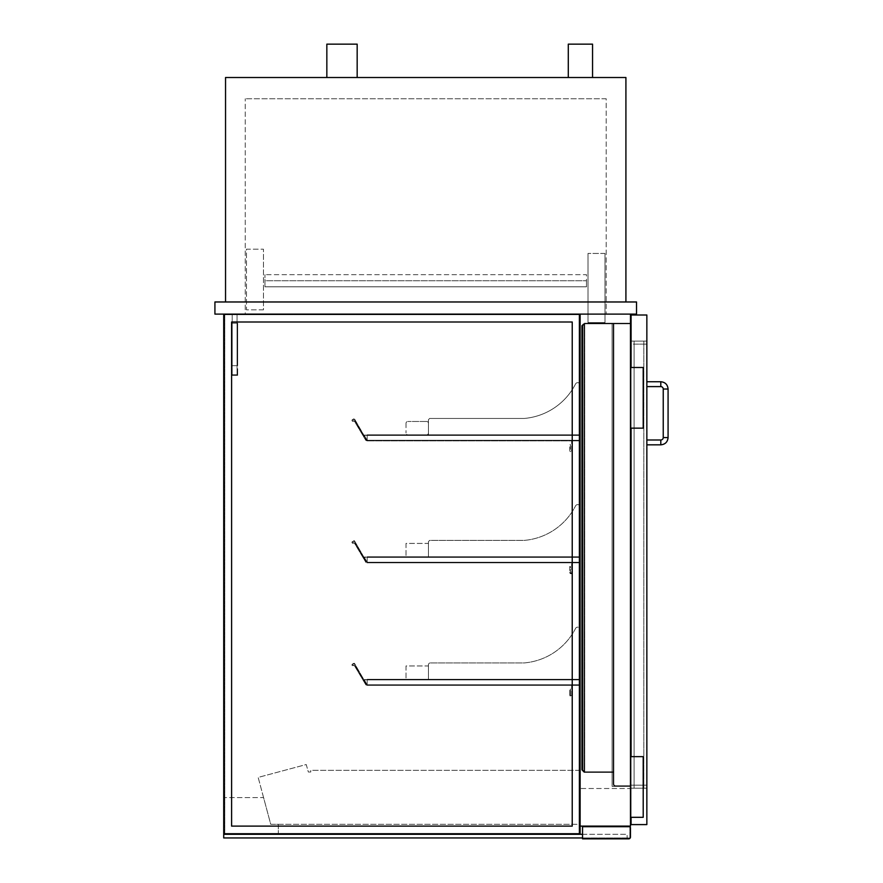<?xml version="1.0" encoding="UTF-8"?>
<svg xmlns="http://www.w3.org/2000/svg" width="883" height="883" viewBox="0 0 883 883"><rect width="100%" height="100%" fill="white"/><g stroke="black" fill="none" stroke-linecap="round" stroke-linejoin="round"><path stroke-width="0.66" stroke-dasharray="4.42 3.31" d="M264.966 286.809L586.489 286.809L586.489 274.668L264.966 274.668L586.489 274.668L586.489 286.809L264.966 286.809L264.966 274.668L264.966 286.809L264.966 280.739L586.489 280.739L264.966 280.739L264.966 286.809L586.489 286.809L264.966 286.809M223.719 314.105L223.719 833.994L278.311 833.994L278.311 824.292L270.728 824.292L263.576 797.603L223.719 797.603L223.719 833.994L278.311 833.994L278.311 824.292L270.728 824.292L258.167 777.415L306.224 764.535L308.344 771.996L310.772 771.996L310.772 770.296L580.12 770.296L580.12 824.292L270.728 824.292L258.167 777.415L306.224 764.535L308.344 771.996L310.772 771.996L310.772 770.296L580.12 770.296L580.12 824.292L270.728 824.292L263.576 797.603L223.719 797.603L223.719 833.994L580.12 833.994L580.12 314.105L223.719 314.105L223.719 833.994L580.12 833.994L223.719 833.994L223.719 314.105L580.12 314.105L580.12 833.994L580.12 314.105L223.719 314.105L580.12 314.105L580.12 788.497L630.473 788.497L630.473 314.105L580.12 314.105L630.473 314.105L630.473 788.497L580.12 788.497L580.12 314.105L580.12 826.113L630.473 826.113L630.473 314.105L580.12 314.105L630.473 314.105M592.548 44.15L568.288 44.15M580.418 77.516L592.548 77.516L580.418 77.516M357.174 44.15L326.842 44.15M342.008 77.516L357.174 77.516L342.008 77.516M214.922 301.975L636.533 301.975L636.533 314.105L214.922 314.105L214.922 301.975M625.915 301.975L225.54 301.975L625.915 301.975L625.915 77.516L225.54 77.516L225.54 301.975M245.253 314.105L606.202 314.105L245.253 314.105L245.253 98.753L245.253 314.105M606.202 98.753L245.253 98.753L606.202 98.753L606.202 314.105L606.202 98.753M586.489 286.809L586.489 280.739L586.489 286.809M263.454 309.856L246.467 309.856L246.467 249.194L263.454 249.194L246.467 249.194L246.467 309.856L263.454 309.856L263.454 249.194L263.454 309.856M428.454 419.657L429.668 418.443L428.454 419.657L428.454 434.822L580.12 434.822L580.12 385.087A2.428 2.428 0 0 0 575.451 384.16A63.697 63.697 0 0 1 524.303 418.443L429.668 418.443L428.454 419.657L428.454 434.822L580.12 434.822L580.12 385.087A2.428 2.428 0 0 0 575.451 384.16A63.697 63.697 0 0 1 524.303 418.443L429.668 418.443L428.454 419.657L428.454 434.822L580.12 434.822L580.12 385.087A2.428 2.428 0 0 0 575.451 384.16A63.697 63.697 0 0 1 524.303 418.443L429.668 418.443L524.303 418.443A63.697 63.697 0 0 0 575.451 384.16A2.428 2.428 0 0 1 580.12 385.087L580.12 440.893L580.12 435.429L367.185 435.429L367.185 440.893L367.185 434.822L367.185 440.286L367.185 435.429L580.12 435.429L580.12 434.822L367.185 434.822L580.12 434.822L580.12 435.429L367.185 435.429L580.12 435.429L580.12 440.286L367.185 440.286L370.694 440.54L366.831 440.882L354.337 419.237L352.604 419.889A0.607 0.607 0 0 0 352.383 420.716A0.607 0.607 0 0 0 353.211 420.937A1.214 1.214 0 0 1 354.867 421.368L365.948 440.551L354.613 421.522A0.905 0.905 0 0 0 353.366 421.191A0.905 0.905 0 0 1 352.118 420.86A0.905 0.905 0 0 1 352.449 419.624L353.763 418.862A0.607 0.607 0 0 1 354.591 419.083L363.862 435.131L370.419 435.131L364.348 435.429L367.151 440.286L370.694 440.54L366.831 440.882L354.337 419.237L352.604 419.889A0.607 0.607 0 0 0 352.383 420.716A0.607 0.607 0 0 0 353.211 420.937A1.214 1.214 0 0 1 354.867 421.368L365.948 440.551L354.613 421.522A0.905 0.905 0 0 0 353.366 421.191A0.905 0.905 0 0 1 352.118 420.86A0.905 0.905 0 0 1 352.449 419.624L353.763 418.862A0.607 0.607 0 0 1 354.591 419.083L363.862 435.131L370.419 435.131L364.348 435.429L367.151 440.286L580.12 440.286L580.12 440.893L367.185 440.893L580.12 440.893L580.12 434.822L367.185 434.822L580.12 434.822L580.12 440.893L367.185 440.893L580.12 440.893L572.228 440.893L572.228 450.595A1.214 1.214 0 0 1 571.014 451.809A1.214 1.214 0 0 1 569.8 450.595L569.8 444.535L570.407 444.535L570.407 450.595A0.607 0.607 0 0 0 571.014 451.202A0.607 0.607 0 0 0 571.621 450.595L571.621 440.286L579.513 440.286L367.185 440.286L580.12 440.286L367.185 440.286L579.513 440.286L579.513 435.429L367.185 435.429L579.513 435.429L579.513 440.286L579.513 435.429L571.014 435.429L571.014 434.822L580.12 434.822L580.12 440.893L572.228 440.893L572.228 450.595A1.214 1.214 0 0 1 571.014 451.809A1.214 1.214 0 0 1 569.8 450.595L569.8 444.535L570.407 444.535L570.407 450.595A0.607 0.607 0 0 0 571.014 451.202A0.607 0.607 0 0 0 571.621 450.595L571.621 440.286L579.513 440.286L579.513 435.429L571.014 435.429L571.014 434.822L580.12 434.822L428.454 434.822L428.454 419.657M428.454 433.012A1.821 1.821 0 0 1 426.632 434.822A1.821 1.821 0 0 0 428.454 433.012L428.454 423.299L428.454 433.012M426.632 434.822L407.836 434.822A1.821 1.821 0 0 1 406.014 433.012A1.821 1.821 0 0 0 407.836 434.822L426.632 434.822M406.014 423.299L406.014 433.012L406.014 423.299A1.821 1.821 0 0 1 407.836 421.478A1.821 1.821 0 0 0 406.014 423.299M426.632 421.478L407.836 421.478L426.632 421.478A1.821 1.821 0 0 1 428.454 423.299A1.821 1.821 0 0 0 426.632 421.478M630.473 827.934A1.821 1.821 0 0 0 628.652 826.113L582.548 826.113L582.548 838.85L628.652 838.85A1.821 1.821 0 0 0 630.473 837.029L630.473 827.934M629.866 827.018L582.548 827.018L582.548 837.945L582.548 827.018L629.866 827.018L629.866 837.945L582.548 837.945L629.866 837.945L629.866 827.018M582.548 826.113L628.652 826.113M646.853 344.138L646.853 788.199L646.853 344.138L631.08 344.138L631.08 341.103L646.853 341.103L631.08 341.103L631.08 785.164L631.08 341.103L646.853 341.103L631.08 341.103L631.08 788.199L646.853 788.199L646.853 785.164L646.853 788.199L631.08 788.199L631.08 344.138L646.853 344.138M631.08 315.01L646.853 315.01L646.853 824.59L646.853 315.01L646.853 824.59L631.08 824.59L631.08 315.01L646.853 315.01L631.08 315.01L631.08 824.59L646.853 824.59L631.08 824.59L631.08 315.01M631.08 788.199L646.853 788.199L631.08 788.199L631.08 785.164L631.08 788.199M631.08 817.316L631.08 756.654M631.08 428.156L631.08 367.494M630.473 756.654L643.21 756.654L643.21 817.316L643.21 756.654L643.21 817.316L630.473 817.316L630.473 756.654L643.21 756.654L630.473 756.654L630.473 817.316L643.21 817.316L630.473 817.316L630.473 756.654L630.473 817.316M630.473 367.494L630.473 428.156L643.21 428.156L643.21 367.494L643.21 428.156L630.473 428.156L630.473 367.494L643.21 367.494L643.21 428.156L630.473 428.156L630.473 367.494L643.21 367.494L630.473 367.494L630.473 428.156M643.817 785.164L643.817 788.199L634.104 788.199L634.104 344.138L634.104 788.199L643.817 788.199L643.817 341.103L634.104 341.103L634.104 785.164L634.104 341.103L643.817 341.103L643.817 788.199L634.104 788.199L643.817 788.199L643.817 341.103L634.104 341.103L643.817 341.103L643.817 785.164L634.104 785.164L643.817 785.164M646.853 384.171L646.853 386.599L646.853 384.171M660.804 381.743L660.804 386.599A2.428 2.428 0 0 1 663.232 389.028L668.078 389.028M646.853 442.405L646.853 444.833L646.853 442.405M579.513 314.712L224.326 314.712L579.513 314.712L579.513 833.386L579.513 314.712L579.513 833.386L224.326 833.386L579.513 833.386L224.326 833.386L224.326 314.712L224.326 833.386L579.513 833.386L579.513 314.712L224.326 314.712L579.513 314.712M231.6 321.997L231.6 826.113L572.228 826.113L572.228 321.997L231.6 321.997L572.228 321.997L572.228 826.113L231.6 826.113L231.6 321.997L572.228 321.997L231.6 321.997L231.6 826.113L572.228 826.113L231.6 826.113L231.6 321.997L572.228 321.997L572.228 826.113L572.228 321.997L572.228 826.113L231.6 826.113L231.6 321.997L231.6 826.113L572.228 826.113L572.228 321.997L231.6 321.997L231.6 826.113L572.228 826.113L572.228 321.997L231.6 321.997M224.326 833.386L224.326 314.712L224.326 833.386M224.779 314.712L224.779 833.386L579.06 833.386L224.779 833.386L579.06 833.386L224.779 833.386L224.779 314.712L579.06 314.712L579.06 833.386L579.06 314.712L224.779 314.712L224.779 833.386L224.779 314.712L579.06 314.712L224.779 314.712M579.06 314.712L579.06 833.386L579.06 314.712M231.6 368.708L232.207 368.708L232.207 374.767L237.063 374.767L232.207 374.767L232.207 368.708L231.6 368.708L231.6 375.374L237.67 375.374L237.67 368.708L237.67 375.374L231.6 375.374L231.6 368.708M237.063 368.708L237.67 368.708L237.063 368.708L237.063 374.767L237.063 368.708M237.063 323.2L237.063 365.672L237.063 323.2L237.67 323.2L237.67 365.672L237.67 323.2L237.67 365.672L237.67 323.2L231.6 323.2L232.207 323.2L232.207 365.672L232.207 323.2L237.063 323.2L232.207 323.2L232.207 365.672L237.063 365.672L231.6 365.672L237.67 365.672L237.063 365.672L237.063 323.2L231.6 323.2L231.6 365.672L231.6 323.2L232.207 323.2L232.207 365.672L231.6 365.672L237.67 365.672L237.063 365.672L237.063 323.2M231.6 323.2L231.6 365.672L231.6 323.2M237.063 374.767L232.207 374.767L232.207 314.105L237.063 314.105L232.207 314.105L232.207 374.767L237.063 374.767L237.063 314.105L237.063 374.767M582.548 834.303L627.129 834.303L627.129 837.945L627.129 834.303L223.719 834.303L223.719 837.945L582.548 837.945M631.08 323.2L631.08 786.378L630.473 786.378L630.473 323.2L612.107 323.2L612.107 786.378L612.107 323.2L612.107 786.378L612.107 323.2L612.107 786.378L612.107 323.2L612.107 786.378L612.107 323.2L631.08 323.2L630.473 323.2L630.473 786.378L612.107 786.378L631.08 786.378L631.08 323.2L631.08 786.378L630.473 786.378L630.473 323.2L612.107 323.2L631.08 323.2L631.08 786.378L631.08 323.2L630.473 323.2L630.473 786.378L612.107 786.378L631.08 786.378L630.473 786.378L630.473 323.2L612.107 323.2L630.473 323.2L630.473 786.378L612.107 786.378L631.08 786.378L631.08 323.2L631.08 786.378L612.107 786.378L631.08 786.378L631.08 323.2L630.473 323.2L630.473 786.378L630.473 323.2L612.107 323.2L631.08 323.2L613.244 323.2L613.244 783.949A2.428 2.428 0 0 0 615.672 786.378A2.428 2.428 0 0 1 613.244 783.949L613.244 323.2L584.734 323.2L584.734 772.426L584.734 323.2L582.305 325.628L584.734 323.2L613.244 323.2L613.244 772.426L584.734 772.426L582.305 769.998L584.734 772.426L613.244 772.426L613.244 323.2L613.244 783.949A2.428 2.428 0 0 0 615.672 786.378A2.428 2.428 0 0 1 613.244 783.949L613.244 323.2L584.06 323.2L584.06 772.426L584.06 323.2L581.632 325.628L584.06 323.2L613.244 323.2L613.244 772.426L584.06 772.426L581.632 769.998L584.06 772.426L613.244 772.426L613.244 323.2L630.473 323.2L630.473 786.378L615.672 786.378L630.473 786.378L630.473 323.2L613.244 323.2L630.473 323.2L630.473 786.378L615.672 786.378L630.473 786.378L630.473 323.2M613.851 783.949A1.821 1.821 0 0 0 615.672 785.771A1.821 1.821 0 0 1 613.851 783.949L613.851 323.807L613.851 783.949A1.821 1.821 0 0 0 615.672 785.771L630.473 785.771L630.473 323.807L613.851 323.807L630.473 323.807L630.473 785.771L615.672 785.771A1.821 1.821 0 0 1 613.851 783.949L613.851 323.807L613.851 783.949M582.912 325.628L584.734 323.807L613.244 323.807L613.244 771.819L584.734 771.819L584.734 323.807L613.244 323.807L613.244 771.819L584.734 771.819L582.912 769.998L584.734 771.819L584.734 323.807L582.912 325.628L582.912 769.998L582.912 325.628M613.244 771.819L613.244 323.807L584.06 323.807L613.244 323.807L613.244 771.819L584.06 771.819L584.06 323.807L584.06 771.819L582.239 769.998L584.06 771.819L613.244 771.819M582.305 325.628L582.305 769.998L582.305 325.628M630.473 323.807L613.851 323.807L630.473 323.807L630.473 785.771L630.473 323.807M615.672 785.771L630.473 785.771L615.672 785.771M582.239 325.628L584.06 323.807L582.239 325.628L582.239 769.998L582.239 325.628M581.632 325.628L581.632 769.998L581.632 325.628M572.228 562.824L572.228 572.537A1.214 1.214 0 0 1 571.014 573.751A1.214 1.214 0 0 1 569.8 572.537L569.8 566.467L570.407 566.467L570.407 572.537A0.607 0.607 0 0 0 571.014 573.144A0.607 0.607 0 0 0 571.621 572.537L571.621 562.217L579.513 562.217L579.513 557.372L571.014 557.372L571.014 556.765L580.12 556.765L580.12 562.824L572.228 562.824L572.228 572.537A1.214 1.214 0 0 1 571.014 573.751A1.214 1.214 0 0 1 569.8 572.537L569.8 566.467L570.407 566.467L570.407 572.537A0.607 0.607 0 0 0 571.014 573.144A0.607 0.607 0 0 0 571.621 572.537L571.621 562.217L579.513 562.217L579.513 557.372L571.014 557.372L571.014 556.765L580.12 556.765L580.12 562.824L572.228 562.824M570.407 695.076A0.607 0.607 0 0 0 571.014 695.683A0.607 0.607 0 0 0 571.621 695.076L571.621 684.766L579.513 684.766L579.513 679.91L571.014 679.91L571.014 679.303L580.12 679.303L580.12 685.374L572.228 685.374L572.228 695.076A1.214 1.214 0 0 1 571.014 696.29A1.214 1.214 0 0 1 569.8 695.076L569.8 689.005L570.407 689.005L570.407 695.076A0.607 0.607 0 0 0 571.014 695.683A0.607 0.607 0 0 0 571.621 695.076L571.621 684.766L579.513 684.766L579.513 679.91L571.014 679.91L571.014 679.303L580.12 679.303L580.12 685.374L572.228 685.374L572.228 695.076A1.214 1.214 0 0 1 571.014 696.29A1.214 1.214 0 0 1 569.8 695.076L569.8 689.005L570.407 689.005L570.407 695.076M353.222 542.857A1.214 1.214 0 0 1 354.867 543.299L365.948 562.482L354.613 543.453A0.905 0.905 0 0 0 353.366 543.122L353.366 543.133A0.905 0.905 0 0 1 352.118 542.802A0.905 0.905 0 0 1 352.449 541.555L353.763 540.793A0.607 0.607 0 0 1 354.591 541.014L363.862 557.063L370.419 557.063L364.348 557.372L367.151 562.217L370.694 562.482L366.831 562.813L354.337 541.169L352.604 541.82A0.607 0.607 0 0 0 352.383 542.648A0.607 0.607 0 0 0 353.211 542.868A1.214 1.214 0 0 1 354.867 543.299L365.948 562.482L354.613 543.453A0.905 0.905 0 0 0 353.366 543.122L353.366 543.133A0.905 0.905 0 0 1 352.118 542.802A0.905 0.905 0 0 1 352.449 541.555L353.763 540.793A0.607 0.607 0 0 1 354.591 541.014L363.862 557.063L370.419 557.063L364.348 557.372L367.151 562.217L370.694 562.482L366.831 562.813L354.337 541.169L352.604 541.82A0.607 0.607 0 0 0 352.383 542.648A0.607 0.607 0 0 0 353.211 542.868L353.222 542.857M364.348 679.91L367.151 684.766L370.694 684.766L366.831 685.363L354.337 663.707L352.604 664.358A0.607 0.607 0 0 0 352.383 665.186A0.607 0.607 0 0 0 353.211 665.407L353.222 665.407A1.214 1.214 0 0 1 354.867 665.837L365.948 685.02L354.613 665.992A0.905 0.905 0 0 0 353.366 665.672L353.366 665.672A0.905 0.905 0 0 1 352.118 665.34A0.905 0.905 0 0 1 352.449 664.093L353.763 663.343A0.607 0.607 0 0 1 354.591 663.563L363.862 679.612L370.419 679.612L364.348 679.91L367.151 684.766L370.694 685.02L366.831 685.363L354.337 663.707L352.604 664.358A0.607 0.607 0 0 0 352.383 665.186A0.607 0.607 0 0 0 353.211 665.407A1.214 1.214 0 0 1 354.867 665.837L365.948 685.02L354.613 665.992A0.905 0.905 0 0 0 353.366 665.672A0.905 0.905 0 0 1 352.118 665.34A0.905 0.905 0 0 1 352.449 664.093L353.763 663.343A0.607 0.607 0 0 1 354.591 663.563L363.862 679.612L370.419 679.612L364.348 679.91M604.987 253.443L588.001 253.443L604.987 253.443L604.987 322.593L588.001 322.593L588.001 253.443L588.001 322.593L604.987 322.593L604.987 253.443M367.185 562.217L367.185 556.765L367.185 562.824L367.185 562.217L580.12 562.217L580.12 562.824L580.12 556.765L580.12 557.372L367.185 557.372L579.513 557.372L579.513 562.217L579.513 557.372L367.185 557.372L580.12 557.372L580.12 562.217L367.185 562.217L580.12 562.217L580.12 557.372L367.185 557.372L580.12 557.372L580.12 556.765L367.185 556.765L580.12 556.765L580.12 507.019A2.428 2.428 0 0 0 575.451 506.091A63.697 63.697 0 0 1 524.303 540.385L429.668 540.385L428.454 541.599L429.668 540.385L428.454 541.599L428.454 556.765L580.12 556.765L580.12 507.019A2.428 2.428 0 0 0 575.451 506.091A63.697 63.697 0 0 1 524.303 540.385L429.668 540.385L428.454 541.599L428.454 556.765L580.12 556.765L580.12 507.019A2.428 2.428 0 0 0 575.451 506.091A63.697 63.697 0 0 1 524.303 540.385L429.668 540.385L524.303 540.385A63.697 63.697 0 0 0 575.451 506.091A2.428 2.428 0 0 1 580.12 507.019L580.12 562.824L367.185 562.824L580.12 562.824L580.12 562.217L367.185 562.217M428.454 556.765L580.12 556.765L367.185 556.765L580.12 556.765L428.454 556.765L428.454 543.42L406.014 543.42L406.014 556.765L406.014 543.42L428.454 543.42L428.454 556.765L406.014 556.765L428.454 556.765L428.454 541.599L428.454 556.765M367.185 684.766L367.185 679.303L367.185 685.374L367.185 684.766L580.12 684.766L580.12 685.374L580.12 629.557A2.428 2.428 0 0 0 575.451 628.641A63.697 63.697 0 0 1 524.303 662.923L429.668 662.923L428.454 664.137L429.668 662.923L428.454 664.137L428.454 679.303L580.12 679.303L580.12 629.557A2.428 2.428 0 0 0 575.451 628.641A63.697 63.697 0 0 1 524.303 662.923L429.668 662.923L428.454 664.137L428.454 679.303L580.12 679.303L580.12 629.557A2.428 2.428 0 0 0 575.451 628.641A63.697 63.697 0 0 1 524.303 662.923L429.668 662.923L524.303 662.923A63.697 63.697 0 0 0 575.451 628.641A2.428 2.428 0 0 1 580.12 629.557L580.12 679.91L367.185 679.91L579.513 679.91L579.513 684.766L579.513 679.91L367.185 679.91L580.12 679.91L580.12 684.766L367.185 684.766L580.12 684.766L580.12 679.91L367.185 679.91L580.12 679.91L580.12 679.303L367.185 679.303L580.12 679.303L580.12 685.374L367.185 685.374L580.12 685.374L580.12 684.766L367.185 684.766M428.454 679.303L580.12 679.303L367.185 679.303L580.12 679.303L428.454 679.303L428.454 665.959L406.014 665.959L406.014 679.303L406.014 665.959L428.454 665.959L428.454 679.303L406.014 679.303L428.454 679.303L428.454 664.137L428.454 679.303M580.12 562.824L367.185 562.824L580.12 562.824M580.12 685.374L367.185 685.374L580.12 685.374M631.08 785.164L646.853 785.164L631.08 785.164M643.817 344.138L634.104 344.138L643.817 344.138M665.65 437.56L668.078 437.56L665.65 437.56M660.804 439.988L660.804 444.833M663.232 437.56L668.078 437.56"/><path stroke-width="1.32" d="M223.719 314.105L223.719 833.994L580.12 833.994L580.12 314.105L580.12 826.113L630.473 826.113L630.473 314.105M568.288 77.516L568.288 44.15L592.548 44.15L592.548 77.516M326.842 77.516L326.842 44.15L357.174 44.15L357.174 77.516M636.533 301.975L214.922 301.975L214.922 314.105L636.533 314.105L636.533 301.975M625.915 301.975L625.915 77.516L225.54 77.516L225.54 301.975M628.652 826.113A1.821 1.821 0 0 1 630.473 827.934L630.473 837.029A1.821 1.821 0 0 1 628.652 838.85L582.548 838.85L582.548 826.113M631.08 367.494L631.08 315.01L646.853 315.01L646.853 824.59L631.08 824.59L631.08 817.316M631.08 756.654L631.08 428.156M630.473 756.654L643.21 756.654L643.21 817.316L630.473 817.316M630.473 367.494L643.21 367.494L643.21 428.156L630.473 428.156M663.232 437.56A2.428 2.428 0 0 1 660.804 439.988L646.853 439.988L660.804 439.988A2.428 2.428 0 0 0 663.232 437.56L663.232 389.028L663.232 437.56L668.078 437.56L668.078 389.028L663.232 389.028A2.428 2.428 0 0 0 660.804 386.599L646.853 386.599L660.804 386.599L660.804 381.743L646.853 381.743L660.804 381.743C665.219 382.173 667.647 384.602 668.078 389.028L668.078 437.56C667.647 441.975 665.219 444.403 660.804 444.833L660.804 439.988M231.6 321.997L572.228 321.997L572.228 826.113L231.6 826.113L231.6 321.997M582.548 834.303L223.719 834.303L223.719 837.945L582.548 837.945M631.08 323.2L630.473 323.2M646.853 444.833L660.804 444.833L646.853 444.833M660.804 381.743C665.219 382.173 667.647 384.602 668.078 389.028M668.078 437.56C667.647 441.975 665.219 444.403 660.804 444.833"/></g></svg>
